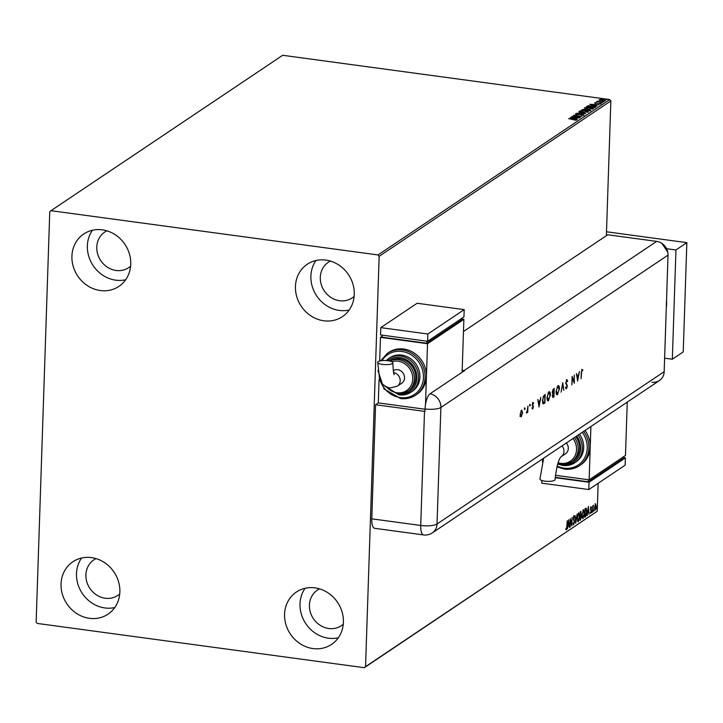 <?xml version="1.0" encoding="UTF-8"?>
<svg xmlns="http://www.w3.org/2000/svg" width="723" height="723" viewBox="0 0 723 723"><rect width="100%" height="100%" fill="white"/><g stroke="black" fill="none" stroke-linecap="round" stroke-linejoin="round"><path stroke-width="1.08" d="M312.969 648.567A31.541 28.423 56.1 0 1 285.892 624.491A31.541 28.423 56.1 0 1 296.412 592.02A31.541 28.423 56.1 0 1 314.984 587.862A31.541 28.423 56.1 0 1 342.069 611.929A31.541 28.423 56.1 0 1 331.55 644.41A31.541 28.423 56.1 0 1 312.969 648.567M338.31 637.785A31.541 28.423 56.1 0 1 328.414 638.201A31.541 28.423 56.1 0 1 303.181 619.015A31.541 28.423 56.1 0 1 305.097 588.278M100.325 290.538A31.541 28.423 56.1 0 1 73.24 266.462A31.541 28.423 56.1 0 1 83.76 233.99A31.541 28.423 56.1 0 1 102.341 229.833A31.541 28.423 56.1 0 1 129.417 253.909A31.541 28.423 56.1 0 1 118.906 286.38A31.541 28.423 56.1 0 1 100.325 290.538M125.657 279.756A31.541 28.423 56.1 0 1 115.77 280.172A31.541 28.423 56.1 0 1 90.538 260.985A31.541 28.423 56.1 0 1 92.454 230.248M323.85 320.786A31.541 28.423 56.1 0 1 296.764 296.719A31.541 28.423 56.1 0 1 307.284 264.238A31.541 28.423 56.1 0 1 325.856 260.09A31.541 28.423 56.1 0 1 352.941 284.157A31.541 28.423 56.1 0 1 342.422 316.629A31.541 28.423 56.1 0 1 323.85 320.786M349.182 310.013A31.541 28.423 56.1 0 1 339.295 310.429A31.541 28.423 56.1 0 1 314.053 291.233A31.541 28.423 56.1 0 1 315.969 260.497M89.453 618.31A31.541 28.423 56.1 0 1 62.368 594.243A31.541 28.423 56.1 0 1 72.887 561.762A31.541 28.423 56.1 0 1 91.469 557.614A31.541 28.423 56.1 0 1 118.545 581.681A31.541 28.423 56.1 0 1 108.025 614.161A31.541 28.423 56.1 0 1 89.453 618.31M114.785 607.537A31.541 28.423 56.1 0 1 104.898 607.953A31.541 28.423 56.1 0 1 79.657 588.766A31.541 28.423 56.1 0 1 81.582 558.029M119.738 593.954A21.446 19.331 56.1 0 1 117.849 595.418A21.446 19.331 56.1 0 1 105.224 598.237A21.446 19.331 56.1 0 1 86.805 581.87A21.446 19.331 56.1 0 1 93.954 559.792A21.446 19.331 56.1 0 1 96.023 558.599M354.134 296.43A21.446 19.331 56.1 0 1 352.246 297.885A21.446 19.331 56.1 0 1 339.611 300.714A21.446 19.331 56.1 0 1 321.202 284.347A21.446 19.331 56.1 0 1 328.35 262.259A21.446 19.331 56.1 0 1 330.42 261.075M130.61 266.181A21.446 19.331 56.1 0 1 128.721 267.637A21.446 19.331 56.1 0 1 116.096 270.465A21.446 19.331 56.1 0 1 97.677 254.098A21.446 19.331 56.1 0 1 104.826 232.011A21.446 19.331 56.1 0 1 106.896 230.818M343.253 624.202A21.446 19.331 56.1 0 1 341.373 625.666A21.446 19.331 56.1 0 1 328.739 628.495A21.446 19.331 56.1 0 1 310.321 612.128A21.446 19.331 56.1 0 1 317.478 590.04A21.446 19.331 56.1 0 1 319.539 588.847M49.76 211.74L36.15 622.069L37.289 623.443L364.329 667.709L365.549 666.651L379.159 256.322L378.021 254.948L50.981 210.691L49.76 211.74M594.902 510.221L594.523 507.682L595.526 503.85L596.312 506.48L595.092 510.339M595.526 503.85L595.743 504.627M592.544 512.029L592.752 505.82L592.959 506.57L593.42 505.26L592.544 512.029M591.062 506.85L591.378 511.161L590.799 513.303L590.32 512.797L591.134 511.36L590.537 508.784L591.062 506.85L591.504 507.41L590.971 507.564M591.342 508.043L590.7 507.555M590.528 513.267L590.32 512.797M585.494 516.755L584.753 517.252L585.034 508.757L586.263 508.233L586.85 511.794L585.494 516.755L584.771 516.864M585.522 508.432L586.01 508.197M580.759 511.622L581.491 517.081L580.027 520.424L580.307 511.929L581.048 511.523M575.743 523.298L575.011 515.481L575.833 521.229L577.09 514.089L575.743 523.298M570.203 527.013L570.239 518.68L571.622 523.949L572.074 517.451L571.794 525.946L570.411 520.687L569.959 526.977M566.832 526.489L567.266 520.677L567.076 526.416L566.389 529.778L565.82 529.2L565.973 528.468L566.416 528.911L566.832 526.489M566.1 529.742L565.82 529.2M565.892 528.847L566.416 528.911M365.549 666.651L597.234 511.26L598.156 483.28M606.371 235.68L610.845 100.931L379.159 256.322M568.694 519.72L569.471 527.501L568.965 525.178L568.07 525.775L567.392 528.902L568.694 519.72M573.429 524.826L573.068 523.488L573.285 522.919L573.737 524.003L574.225 522.268L573.402 518.283L574.035 515.924L574.604 516.945L574.396 517.596L573.999 516.791L573.646 518.084L574.469 522.114L573.565 524.907M574.396 517.596L574.089 516.773M578.59 512.869L579.674 516.502L578.31 521.789L577.234 518.183L578.888 512.779M578.427 520.84L578.029 521.87M583.316 509.697L584.41 513.33L583.036 518.617L581.961 515.011L583.615 509.607M583.154 517.668L582.756 518.698M588.341 506.534L589.118 514.324L588.612 512.001L587.727 512.598L587.04 515.716L588.341 506.534M591.785 511.947L592.02 511.107L592.2 511.676L591.884 512.508M592.02 511.107L591.821 511.622M593.664 510.691L593.755 511.251M593.89 509.842L593.691 510.366M596.719 508.64L596.809 509.2M596.945 507.799L596.755 508.314M599.575 100.325L599.231 99.747L600.885 99.44L603.262 99.566L605.467 100.587L601.464 100.777L599.222 100.136M597.831 101.283L602.828 102.268L596.565 101.618L597.831 101.383M597.695 101.771L597.126 101.328M594.758 102.955L596.095 102.539L595.517 102.838L596.095 103.1L600.949 103.615L594.686 102.847M595.517 102.838L596.086 103.299M600.18 103.814L599.512 103.199M595.535 107.167L594.794 107.655L586.561 106.543L588.097 105.757L592.743 105.802C595.156 106.1 596.086 106.552 595.535 107.167L595.833 106.805M590.067 110.827L581.834 109.715L585.061 109.2L589.118 109.589L590.709 110.402L590.067 110.827M585.793 113.701L576.538 113.267L583.822 113.421L578.617 111.875L585.793 113.701M580.244 117.424L571.766 116.466L579.494 116.231L573.601 115.237L581.834 116.358L574.116 116.593L580.244 117.424M575.797 120.217L568.54 118.626L574.351 119.223L576.656 120L574.595 120.108L575.851 119.819L575.833 120.307M378.021 254.948L609.706 99.557L282.666 55.291L50.981 210.691M570.212 117.506L579.512 117.912L576.276 117.957L575.381 118.554L577.433 119.304L570.212 117.506M583.145 115.291L582.169 114.496L576.692 114.541L575.345 113.9L582.422 114.333L583.985 115.084L581.247 115.129L583.19 114.885L583.172 115.364M576.186 114.017L576.9 114.568M583.054 112.246L579.891 110.845L585.458 110.601L588.576 112.002L583.054 112.246M579.729 111.08L580.641 111.053M587.781 109.074L584.627 107.673L590.185 107.429L593.303 108.83L587.781 109.074M584.455 107.908L585.377 107.881M593.484 108.586L592.571 108.441M589.869 104.329L599.159 104.736L595.924 104.772L595.038 105.368L597.081 106.127L589.869 104.329M601.229 102.874L600.741 102.738M601.626 102.901L602.123 102.829M603.109 101.618L602.62 101.482M603.506 101.645L603.994 101.572M606.163 99.566L605.675 99.431M606.561 99.593L607.049 99.521M597.234 511.26L364.329 667.709M609.706 99.557L610.845 100.931M575.851 119.937L576.43 120.099M575.318 118.201L575.87 118.229M574.893 118.671L575.327 117.912L572.218 117.768L574.64 118.364L575.327 117.912M575.571 114.288L576.123 114.198M582.413 114.812L583.967 115.572M587.844 111.613L588.594 111.993M587.709 112.3L585.214 110.764L580.75 110.953L580.605 111.622M583.289 112.273L587.862 111.694L587.844 112.182M580.75 110.953L583.298 112.083M582.449 109.797L582.955 109.643M585.043 109.688L586.498 110.122M589.1 110.068L590.691 110.89M585.847 110.258L584.826 109.363L582.928 109.67L585.675 110.239M585.675 110.429L584.808 109.851M589.733 110.782L588.874 109.751L586.407 110.14L589.95 110.14L589.932 110.628M592.435 109.128L589.941 107.591L585.476 107.781L585.332 108.45M588.016 109.101L592.589 108.522L592.58 109.01M585.476 107.781L588.025 108.911M587.031 106.706L588.097 105.757M587.645 106.688L595.671 107.067M594.442 107.691L594.902 106.778L594.442 107.691M594.451 107.61L594.902 106.733L592.499 105.965L587.654 106.498M594.966 105.025L595.517 105.052M594.541 105.495L594.975 104.727L591.875 104.582L594.297 105.187L594.975 104.727M594.749 103.226L596.077 103.028M599.71 103.525L600.94 104.103M597.505 101.509L597.523 101.057M599.295 100.19L599.882 100.009M604.817 100.389L605.395 100.633M599.954 100.334L599.973 99.846L601.717 100.605L604.817 100.361L604.808 100.849M604.717 100.831L603.018 99.738L599.973 99.846M565.865 528.865L566.019 529.634M568.721 524.491L568.784 525.151M567.862 525.54L568.965 525.178M568.893 524.374L568.64 521.753L568.206 524.835L568.893 524.374M570.194 520.072L570.348 520.677M571.387 523.922L571.369 524.509M573.565 515.861L574.134 516.882M573.926 517.532L573.529 516.728M573.285 519.024L574.035 519.729M573.565 519.665L573.863 520.515M573.682 524.03L573.348 524.708M578.635 512.842L579.06 513.899M577.397 520.732L577.858 520.858M578.499 513.719L578.011 513.737M579.43 516.665L578.572 513.728L577.478 518.011L578.328 520.922L579.43 516.665M577.641 520.922L578.328 520.922M580.289 511.559L580.949 513.176M580.641 515.21L580.985 516.014M580.686 519.123L580.189 519.936L580.659 520M580.47 512.345L580.94 512.408L580.433 515.354L581.175 513.42L580.307 512.399M580.171 516.095L580.298 519.385L581.247 517.243L580.912 515.987M583.362 509.67L583.786 510.727M582.123 517.56L582.593 517.686M583.226 510.546L582.747 510.565M584.166 513.493L583.298 510.555L582.205 514.839L583.063 517.749L584.166 513.493M582.367 517.749L583.063 517.749M585.883 508.233L586.263 509.254M585.766 515.635L585.024 516.692M585.25 509.462L585.034 516.213L585.955 515.382L586.606 511.956L586.109 509.119L585.015 509.426M586.109 509.119L585.015 509.299M588.368 511.315L588.432 511.974M587.519 512.354L588.612 512.001M588.54 511.197L588.296 508.576L587.853 511.658L588.54 511.197M590.583 506.778L591.025 507.347M590.357 509.055L591.324 510.257M590.854 510.194L590.908 511.098M590.682 512.571L590.438 513.14M595.056 503.786L595.68 504.365M595.291 509.534L594.875 510.185M596.068 506.651L595.499 504.609L594.767 507.519L595.336 509.516L596.068 506.651M594.722 509.498L595.336 509.516M664.618 358.183L672.327 359.223L675.951 249.968L666.597 248.703M672.327 359.223L683.226 351.911L686.85 242.648L606.507 231.776M675.951 249.968L686.85 242.648M463.461 331.532L607.736 234.767L656.674 241.392A12.616 11.369 56.1 0 1 661.879 243.38A12.616 11.369 56.1 0 1 667.799 252.191A12.616 11.369 56.1 0 1 668.034 255.12L664.175 371.667A12.616 11.369 56.1 0 1 652.001 382.214M524.401 407.953L525.115 408.549L524.826 409.435L524.871 408.016M524.681 409.417L524.582 408.902M529.661 404.428L530.375 405.025L530.086 405.91L530.131 404.491M529.941 405.883L529.842 405.377M539.033 406.932L537.813 399.448L538.499 401.645L539.945 400.678L540.831 397.424L538.987 406.922M548.983 399.485L548.115 400.669L548.594 400.732C547.564 401.211 547.049 400.099 547.049 397.406L548.856 391.821C549.878 391.369 550.384 392.472 550.393 395.129L548.07 400.894M548.856 391.821L549.372 391.667M558.039 393.42L557.171 394.604L557.641 394.668C556.611 395.138 556.095 394.035 556.095 391.333L557.912 385.748C558.924 385.296 559.43 386.398 559.439 389.055L557.117 394.821M557.912 385.748L558.418 385.603M566.778 379.801L567.682 381.012L567.401 381.627L566.742 380.678L566.073 382.53L567.311 386.245L566.461 388.748L565.657 387.88L565.937 387.185L566.516 387.862L567.022 386.471L565.793 382.711L567.04 379.72M565.937 387.185L566.516 387.862L565.992 388.685M577.641 381.039L576.421 373.547L577.108 375.752L578.554 374.785L579.439 371.523L577.596 381.03M607.736 234.767L656.674 241.392A12.616 11.369 56.1 0 1 668.034 255.12L664.175 371.667A12.616 11.369 56.1 0 1 659.439 380.551L432.291 532.905A12.616 11.369 56.1 0 0 437.026 524.012L664.175 371.667M581.545 372.896L581.066 378.735L581.256 372.996L582.096 369.525L582.837 369.995L582.648 370.754L582.051 370.411L581.265 372.86M582.096 369.525L582.837 369.995L582.132 370.375M574.297 374.975L574.306 383.28L572.363 378.039L571.857 384.916L572.137 376.421L574.08 381.645L574.297 374.975M562.765 382.711L563.823 390.303L562.684 384.528L561.093 392.137L562.765 382.711M553.502 396.376L552.869 397.27L552.399 395.915L552.824 393.854L552.282 392.092L553.384 389.001L554.243 388.423L553.963 396.918L552.86 397.514M544.202 395.156L545.187 394.496L544.907 402.991L543.262 403.796L542.44 400.388L544.202 395.156M532.462 408.956L533.131 407.203L532.291 404.79L533.032 402.539L533.664 402.937L532.58 404.573L533.411 406.977L532.77 409.001L532.209 408.513M533.032 402.539L533.664 402.937L533.086 403.244M533.457 403.642L532.58 403.235M527.944 406.064L527.736 412.273L527.483 411.55L526.886 412.95L527.944 406.064M521.482 410.284L522.584 412.679L521.274 416.719L520.424 416.285L520.18 414.288L521.852 410.176M521.717 415.029L520.804 416.656L521.274 416.719L520.424 416.285M379.069 379.611L378.292 402.901L425.052 409.236L378.292 402.901L375.571 404.735L424.509 411.351A12.616 3.416 -178.1 0 0 424.979 411.414L425.061 408.992A12.607 4.275 -82.3 0 1 430.004 393.818L464.528 370.655A12.616 11.369 -123.9 0 0 464.058 370.583L462.178 370.33M371.785 518.843L420.723 525.467A12.616 4.275 97.7 0 0 423.579 534.93L374.631 528.305A12.616 4.275 -82.3 0 1 371.785 518.843L375.571 404.735M581.626 369.462L582.367 369.923M578.31 374.948L578.165 375.734M576.882 376.475L577.686 379.394L578.364 375.761L576.864 376.385M578.364 375.761L577.234 376.52M573.881 381.617L573.863 382.25M572.083 378.002L572.11 377.361M573.628 381.581L574.08 381.645M566.308 379.738L567.682 381.012M565.693 383.226L567.175 385.07M566.705 385.007L566.841 386.181M565.467 387.121L566.046 387.799L565.467 387.121M558.174 385.621L558.843 387.013M558.066 386.525L557.035 386.941M556.213 393.33L557.017 393.827M556.385 391.143L557.659 393.8L559.159 389.245L557.894 386.615L556.104 391.107M556.782 393.854L557.659 393.8M553.755 388.748L553.737 389.462M552.3 391.866L553.041 393.068L553.628 392.77L553.601 393.493M553.484 396.855L553.963 396.918M552.309 392.887L552.932 393.059M553.628 392.77L553.926 389.489L552.688 389.995M552.209 395.644L552.842 396.439M552.408 395.671L553.312 396.502L552.788 396.475M553.312 396.502L553.791 393.52L552.806 393.845M553.131 393.583L553.601 393.646L552.679 395.707M552.508 393.005L553.041 393.068M553.05 389.697L553.52 389.76L552.571 391.902M549.119 391.694L549.796 393.086M549.01 392.589L547.98 393.014M547.166 399.403L547.971 399.9M547.329 397.216L548.603 399.873L550.104 395.318L548.847 392.679L547.058 397.18M547.727 399.927L548.603 399.873M544.708 394.821L544.681 395.535M544.455 402.449L544.907 402.991M544.437 402.928L542.792 403.732M542.539 402.413L543.461 402.883L544.654 402.313L544.871 395.562L543.597 396.629L542.729 400.199L543.461 402.883M544.871 395.562L543.127 396.566M543.136 396.566L543.597 396.629M539.701 400.84L539.557 401.627M538.274 402.368L539.078 405.287L539.756 401.654L538.255 402.277M539.756 401.654L538.626 402.413M531.947 407.79L532.607 408.215M532.562 402.476L533.194 402.874M532.164 405.043L532.968 405.513M532.499 405.449L533.339 406.091M532.869 406.028L532.941 406.913M532.236 408.197L532.39 408.866M529.896 404.952L529.616 405.847M527.013 411.486L526.416 412.887M524.645 408.486L524.356 409.372M520.804 416.656L519.954 416.222M521.608 410.221L522.024 411.179M521.491 411.035L520.876 411.08M520.262 415.707L520.813 415.897M520.461 414.098L521.301 415.951L522.295 412.86L521.464 411.053L520.189 414.053M520.56 415.969L521.301 415.951M543.633 458.228L539.954 479.06A7.573 2.052 1.9 0 0 544.79 481.138A7.573 2.052 1.9 0 0 555.083 479.557C556.565 466.579 558.617 458.942 561.229 456.656L561.138 456.719M566.344 442.991A7.573 6.823 56.1 0 1 568.296 448.495A7.573 6.823 56.1 0 1 565.458 453.818L561.211 456.674A7.573 6.823 56.1 0 0 563.985 451.387A7.573 6.823 56.1 0 0 562.024 445.883M574.378 437.605A17.668 15.915 56.1 0 1 571.532 461.898L572.896 460.985A17.668 15.915 -123.9 0 0 575.743 436.692M578.084 435.119A20.19 18.192 56.1 0 1 574.758 462.774L576.123 461.861A20.19 18.192 -123.9 0 0 579.448 434.198M583.678 431.36A25.233 22.738 56.1 0 1 579.385 465.748L580.75 464.835A25.233 22.738 -123.9 0 0 590.221 447.067A25.233 22.738 -123.9 0 0 585.043 430.447M590.899 426.516L589.137 479.837L625.476 455.463L627.248 402.142M589.137 479.837L555.381 475.273M542.557 458.942L542.449 462.124M588.395 479.738L588.332 481.807L623.768 458.039L623.813 456.584M588.332 481.807L555.201 477.325M623.777 457.677L625.395 457.894L589.055 482.268L555.183 477.686M589.055 482.268L588.811 489.552L625.151 465.178L625.395 457.894M588.811 489.552L541.753 483.181L541.843 480.488M382.548 364.401A7.573 2.052 -178.1 0 1 377.704 362.322A7.573 2.052 -178.1 0 1 387.998 360.741A7.573 2.052 -178.1 0 1 392.833 362.819A7.573 2.052 -178.1 0 1 382.548 364.401M393.249 370.682A7.573 6.823 56.1 0 1 400.741 370.818A7.573 6.823 56.1 0 1 404.519 377.921A7.573 6.823 56.1 0 1 401.681 383.253L397.361 386.145A7.573 6.823 56.1 0 0 400.199 380.813A7.573 6.823 56.1 0 0 393.655 372.616M389.706 361.048A17.668 15.915 56.1 0 1 398.481 359.665A17.668 15.915 56.1 0 1 413.646 373.149A17.668 15.915 56.1 0 1 407.754 391.333L409.119 390.42A17.668 15.915 -123.9 0 0 415.011 372.228A17.668 15.915 -123.9 0 0 399.837 358.753A17.668 15.915 -123.9 0 0 389.534 361.012M384.808 386.073L398.96 394.903L410.98 392.209L412.336 391.297A20.19 18.192 -123.9 0 0 419.069 370.51A20.19 18.192 -123.9 0 0 401.735 355.101A20.19 18.192 -123.9 0 0 389.851 357.768L388.486 358.68A20.19 18.192 56.1 0 1 400.379 356.023A20.19 18.192 56.1 0 1 417.704 371.423A20.19 18.192 56.1 0 1 410.98 392.209A20.19 18.192 56.1 0 1 399.087 394.866M425.513 404.41L426.443 376.493A25.233 22.738 -123.9 0 0 403.714 349.028A25.233 22.738 -123.9 0 0 388.857 352.354L387.492 353.267A25.233 22.738 56.1 0 1 402.35 349.941A25.233 22.738 56.1 0 1 424.021 369.2A25.233 22.738 56.1 0 1 415.608 395.183A25.233 22.738 56.1 0 1 400.741 398.5M377.966 370.565L384.04 388.965L400.614 398.545C406.127 399.232 411.125 398.111 415.608 395.183L416.972 394.27A25.233 22.738 -123.9 0 0 426.443 376.493L427.528 343.714L463.868 319.34L462.114 372.282M462.25 319.123L463.868 319.34M379.683 361.021L380.47 337.352L382.133 336.231M380.47 337.352L427.528 343.714M382.169 335.138L382.106 337.198L426.805 343.253L462.241 319.485L462.286 318.03M426.877 341.193L426.805 343.253M464.193 309.625L417.135 303.262L380.795 327.636L380.551 334.921L427.609 341.292L463.949 316.909L464.193 309.625L427.853 334.008L427.609 341.292M380.795 327.636L427.853 334.008M590.574 509.525L591.043 509.588M666.317 307.103A25.233 22.738 -123.9 0 0 666.525 300.732M668.034 255.12L440.894 407.474L437.026 524.012A12.616 3.416 1.9 0 1 420.723 525.467L424.509 411.351M464.058 370.583L656.674 241.392M430.004 393.818A12.616 11.369 56.1 0 1 440.894 407.474A12.616 3.416 1.9 0 1 425.061 408.992M566.217 384.202L566.687 384.265M543.795 403.362L544.265 403.425M544.039 395.743L544.509 395.806M556.882 466.805L564.392 469.11C569.914 469.805 574.902 468.685 579.385 465.748A25.233 22.738 56.1 0 1 564.527 469.073M557.081 466.028A23.976 21.6 -123.9 0 0 564.112 468.161A23.976 21.6 -123.9 0 0 584.88 457.442A23.976 21.6 -123.9 0 0 582.286 432.3M557.65 464.058L562.738 465.467L574.758 462.774A20.19 18.192 56.1 0 1 562.865 465.431M560.94 464.256A18.925 17.054 -123.9 0 0 562.449 464.528A18.925 17.054 -123.9 0 0 578.897 455.978A18.925 17.054 -123.9 0 0 576.683 436.05M557.831 463.515L561.003 464.265L571.532 461.898A17.668 15.915 56.1 0 1 561.129 464.229M558.093 462.729A16.403 14.785 -123.9 0 0 560.714 463.316A16.403 14.785 -123.9 0 0 574.993 455.861A16.403 14.785 -123.9 0 0 572.978 438.545M379.25 377.316A23.976 21.6 -123.9 0 0 400.325 397.596A23.976 21.6 -123.9 0 0 423.443 377.551A23.976 21.6 -123.9 0 0 401.861 351.459A23.976 21.6 -123.9 0 0 381.961 360.623M397.162 393.683A18.925 17.054 -123.9 0 0 398.671 393.954A18.925 17.054 -123.9 0 0 416.927 378.138A18.925 17.054 -123.9 0 0 399.882 357.542A18.925 17.054 -123.9 0 0 387.79 360.714M386.742 387.203A16.403 14.785 -123.9 0 0 396.936 392.752A16.403 14.785 -123.9 0 0 412.752 379.033A16.403 14.785 -123.9 0 0 397.984 361.184A16.403 14.785 -123.9 0 0 391.73 361.708M385.034 386.227L397.225 393.692L407.754 391.333A17.668 15.915 56.1 0 1 397.352 393.655M576.123 114.089L576.114 114.577M595.49 102.883L595.472 103.362M600.235 103.47L600.217 103.958M586.046 509.1L585.576 509.037M591.107 507.582L590.637 507.519M590.727 512.58L590.257 512.517M593.393 506.037L592.923 505.973M666.299 307.546L666.552 300.027M661.879 243.38L667.799 252.191M423.579 534.93A12.616 12.616 0 0 0 432.291 532.905M582.196 370.366L581.726 370.303M566.353 387.908L565.883 387.844M533.158 403.262L532.688 403.19M526.895 412.173L526.425 412.11M397.361 386.145L389.679 388.052C380.054 384.672 381.337 381.193 379.521 378.174L377.704 362.322M387.492 353.267L380.678 360.804M388.486 358.68L386.154 360.56M394.315 374.378C393.8 375.535 393.312 371.685 392.833 362.819"/></g></svg>
